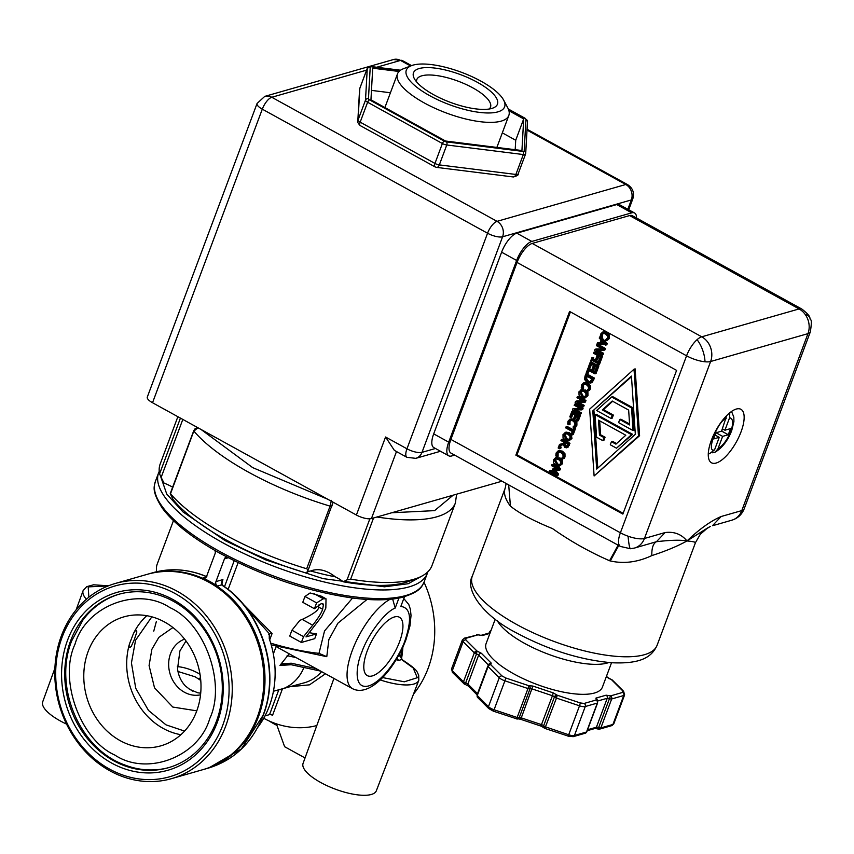 <?xml version="1.0" encoding="UTF-8"?>
<svg xmlns="http://www.w3.org/2000/svg" width="854" height="854" viewBox="0 0 854 854"><rect width="100%" height="100%" fill="white"/><g stroke="black" fill="none" stroke-linecap="round" stroke-linejoin="round"><path stroke-width="1.28" d="M503.625 100.067L507.724 107.764A59.428 19.567 -159.5 0 1 508.824 115.461A59.428 19.567 -159.5 0 1 424.257 102.928A59.428 19.567 -159.5 0 1 397.505 73.839A59.428 19.567 -159.5 0 1 403.387 68.758L411.521 65.63A52.457 17.272 -159.5 0 1 480.983 81.183A52.457 17.272 -159.5 0 1 503.625 100.067A52.457 17.272 -159.5 0 1 484.698 112.867A52.457 17.272 -159.5 0 1 429.946 95.797A52.457 17.272 -159.5 0 1 411.521 65.63M515.186 149.717L515.72 140.248L502.323 132.861M390.427 92.755L371.469 90.385M477.269 82.251A44.824 14.764 -159.5 0 1 493.014 108.031A44.824 14.764 -159.5 0 1 433.661 94.73A44.824 14.764 -159.5 0 1 414.318 78.6A44.824 14.764 -159.5 0 1 430.491 67.669A44.824 14.764 -159.5 0 1 477.269 82.251M489.161 109.013A39.348 12.959 20.5 0 0 490.506 107.113A39.348 12.959 20.5 0 0 472.796 87.855A39.348 12.959 20.5 0 0 416.805 79.561A39.348 12.959 20.5 0 0 416.571 81.877M508.931 110.753L523.694 118.898L521.933 150.55L445.553 141.027L370.946 99.843L372.707 68.192L399.01 71.469M523.694 118.898L515.72 140.248M400.291 70.38L371.362 66.761A2.316 0.769 20.5 0 0 370.23 67.092L368.458 98.808A2.316 0.769 20.5 0 0 369.515 99.865L444.293 141.145A2.316 0.769 20.5 0 0 446.482 141.881A2.316 1.281 97.1 0 1 446.77 144.988L439.33 164.897A4.644 2.573 97.1 0 1 436.64 167.395L513.19 176.949A4.644 2.573 -82.9 0 0 515.88 174.451L523.331 154.542A2.316 1.281 -82.9 0 0 523.032 151.425A2.316 0.769 20.5 0 0 523.854 151.404A2.316 0.769 20.5 0 0 524.175 151.105L525.947 119.389A2.316 0.769 20.5 0 0 524.89 118.332L508.418 109.237M370.23 67.092A2.316 2.178 -176.8 0 0 367.273 68.405L359.833 88.314A4.644 4.355 -176.8 0 0 359.577 89.531L357.805 121.257A4.644 4.355 3.2 0 1 358.061 120.04L365.501 100.131A2.316 2.178 3.2 0 1 368.458 98.808M369.515 99.865A2.316 0.897 118.9 0 0 367.615 102.245L360.174 122.154L434.953 163.434A4.644 1.527 20.5 0 0 439.33 164.897L515.88 174.451A4.644 1.527 20.5 0 0 517.513 174.408A4.644 1.527 20.5 0 0 517.524 174.408A4.644 1.527 20.5 0 0 517.524 174.408A4.644 1.527 20.5 0 0 518.111 173.96A4.644 1.527 20.5 0 0 518.143 173.81M454.638 455.118L451.606 455.983A18.574 7.131 -61.2 0 1 448.788 455.833L433.768 447.56A18.574 7.131 -61.2 0 1 433.693 433.875L501.618 252.186A18.574 7.131 -61.2 0 1 516.798 233.174L616.737 204.565A18.574 7.131 -61.2 0 1 619.556 204.725L634.575 212.998A18.574 7.131 -61.2 0 1 636.54 218.016M410.614 65.982L400.515 60.42A11.604 10.013 -106 0 0 393.491 59.534L264.751 96.385L257.065 103.473L147.304 397.057A11.604 3.822 20.5 0 0 152.524 402.736L356.396 515.026A11.604 3.822 20.5 0 0 371.426 518.581L500.166 481.72A11.604 3.822 20.5 0 0 501.49 480.919M448.788 455.833A18.574 7.131 -61.2 0 1 448.713 442.148L516.638 260.459A18.574 7.131 -61.2 0 1 531.818 241.447L631.757 212.838A18.574 7.131 -61.2 0 1 634.575 212.998M356.396 515.026L385.56 437.013L394.377 450.389L407.006 457.349A11.604 4.462 -61.2 0 1 406.963 448.798L487.559 233.227A11.604 4.462 -61.2 0 1 497.039 221.346L625.779 184.496L527.014 130.096M634.543 548.044L656.448 541.703L665.095 532.554L644.45 538.468A18.574 6.117 -159.5 0 1 628.074 536.205A18.574 1.783 -93.1 0 0 629.345 545.952A18.574 1.783 86.9 0 0 630.444 548.738L634.543 548.044A18.574 16.012 -106 0 0 644.45 538.468L710.624 361.498L807.969 333.636L741.795 510.596A18.574 6.117 20.5 0 0 744.176 508.835L810.339 331.864A18.574 6.117 -159.5 0 1 807.969 333.636A18.574 16.012 -106 0 0 805.151 314.368A18.574 16.012 -106 0 0 799.088 308.934A18.574 7.131 -61.2 0 1 801.906 309.095L632.398 215.731A18.574 7.131 118.8 0 0 629.579 215.571L532.234 243.433A18.574 7.131 118.8 0 0 517.054 262.445L450.891 439.415A18.574 7.131 118.8 0 0 450.965 453.1L597.405 533.75M190.357 689.851L185.361 685.954C181.027 681.3 178.422 675.61 177.547 668.885L179.895 650.972L186.001 640.97M192.823 691.164L191.947 690.726M189.332 689.221L197.776 692.786L200.711 693.202M596.999 533.526L620.474 546.464A18.574 7.131 -61.2 0 1 620.399 532.779L450.891 439.415M622.865 514.087L515.869 455.15L569.597 311.443L676.592 370.369L622.865 514.087M629.579 215.571L799.088 308.934L701.742 336.807A18.574 16.012 -106 0 1 710.624 361.498A18.574 6.117 -159.5 0 1 704.998 361.776A18.574 6.117 -159.5 0 1 686.573 355.808A18.574 7.131 -61.2 0 1 697.056 339.689A18.574 7.131 -61.2 0 1 701.742 336.807L532.234 243.433M200.466 677.585A3.597 2.135 -54.6 0 1 198.192 678.749L195.054 676.795L177.984 671.49M289.687 478.283L238.949 450.336M665.095 532.554C674.148 531.401 681.449 534.198 686.99 540.956C699.511 529.032 710.902 520.887 721.15 516.51L741.795 510.596A18.574 16.012 74 0 1 731.889 520.182C737.771 518.335 741.87 514.556 744.176 508.835M508.685 484.891L510.436 506.144C519.243 513.275 533.28 520.759 552.538 528.605C570.237 541.116 589.249 551.833 609.564 560.747L618.104 545.162M628.074 536.205A18.574 6.117 -159.5 0 1 620.399 532.779L686.573 355.808L517.054 262.445M570.429 311.902L516.99 454.83L515.869 455.15M516.99 454.83L623.153 513.297M736.308 409.055A30.52 11.732 -61.2 0 1 740.941 409.312A30.52 11.732 -61.2 0 1 738.988 436.768A30.52 11.732 -61.2 0 1 716.111 463.049A30.52 11.732 -61.2 0 1 711.478 462.783A30.52 11.732 -61.2 0 1 713.432 435.337A30.52 11.732 -61.2 0 1 736.308 409.055M721.15 516.51L712.503 525.658L713.859 525.338M695.135 543.187C696.437 542.301 693.715 541.553 686.99 540.956C677.5 546.197 665.778 551.076 651.826 555.591C637.682 562.231 623.836 564.014 610.279 560.939A98.658 32.484 -159.5 0 1 609.564 560.747M618.744 545.514L610.279 560.939M558.313 450.848L561.377 451.478L563.853 454.072L563.886 457.317L562.306 459.505L561.099 458.844L563.042 456.837L562.946 454.595L560.95 452.62L558.399 452.118L556.979 453.506L557 456.58L555.805 455.919L556.114 453.015L558.089 450.912M559.221 450.592L562.498 451.158L564.985 453.752L565.017 456.997L562.306 459.505M559.519 451.798L558.11 453.175L558.132 456.26L557 456.58M575.062 427.459L575.756 427.833L573.29 434.44L571.273 434.27L571.956 438.518L568.817 440.931L565.551 440.322L563.032 437.739L562.999 434.537L566.159 432.113L569.394 432.732L571.273 434.259L572.297 431.516L565.679 427.875L566.085 426.776L567.216 426.456L573.002 429.637M571.71 411.745L572.842 411.425L580.346 415.556L578.425 420.691L577.293 421.022L576.407 420.531L577.923 416.485L575.863 415.354L574.454 419.122L573.568 418.631L574.977 414.863L572.191 413.325L570.675 417.371L569.789 416.88L571.71 411.745L579.215 415.877L580.346 415.556M576.696 415.813L575.585 418.802L574.454 419.122M573.023 413.784L571.806 417.051L570.675 417.371M578.798 402.373L584.168 405.34L583.784 406.355L582.663 406.675L575.148 402.544L575.607 401.316L576.738 400.996L582.876 400.942M575.607 401.316L583.442 401.252L576.962 397.686L578.478 396.341L585.983 400.483L585.406 402.031L584.275 402.351L577.091 402.383L583.036 405.661L582.663 406.675M586.901 391.057L587.926 392.53L587.947 395.733L584.809 398.145L581.553 397.537L579.023 394.964L578.991 391.751L582.15 389.339L586.57 390.758M588.961 368.298L596.476 372.429L596.06 373.518L594.939 373.838L588.31 370.198L586.944 373.86L586.057 373.379L587.83 368.618L588.961 368.298M589.153 370.657L588.075 373.54L586.944 373.86M592.697 360.772L590.712 360.932L591.897 357.751L593.028 357.431L593.797 357.847L593.402 358.893L598.537 361.722M599.828 361.178L600.533 361.562L599.348 364.743L598.216 365.064L597.448 364.647L597.843 363.601L591.865 360.303L591.47 361.349M598.248 350.353L603.618 353.31L603.244 354.325L602.113 354.656L594.597 350.514L595.057 349.286L596.188 348.966L602.337 348.912M595.057 349.286L602.892 349.222L596.423 345.656L597.928 344.311L605.433 348.453L604.856 350.001L603.725 350.321L596.551 350.353L602.486 353.631L602.113 354.656M601.76 337.682L607.269 343.564L606.767 344.909L597.085 343.863L597.522 342.71L599.903 343.116L601.067 339.988L599.252 338.088L599.657 336.978L606.137 343.884L607.269 343.564M597.522 342.71L600.084 342.635M634.02 369.206L635.152 368.885L639.593 435.7L594.106 475.966L589.655 409.141L634.02 369.206L638.472 436.02L639.593 435.7M602.721 332.057L605.785 332.686L608.261 335.28L608.304 338.526L606.724 340.703L605.518 340.041L607.45 338.045L607.365 335.803L605.369 333.818L602.807 333.327L601.397 334.704L601.419 337.789L600.223 337.127L600.533 334.213L602.508 332.121M603.639 331.79L606.916 332.355L609.393 334.96L609.436 338.195L606.724 340.703M603.938 333.007L602.518 334.384L602.55 337.458L601.419 337.789M598.91 356.214L597.832 359.086L595.814 358.926L597.181 355.264L593.573 353.268L593.978 352.179L601.494 356.31L599.647 361.231L598.761 360.74L600.191 356.919L598.078 355.755L596.711 359.406M593.978 352.179L595.11 351.859L602.614 355.99L600.778 360.9L599.647 361.231M590.199 362.277L591.331 361.957L598.835 366.088L596.925 371.234L595.793 371.554L594.907 371.063L596.412 367.017L594.363 365.886L592.943 369.665L592.057 369.174L593.466 365.395L590.68 363.857L589.175 367.903L588.278 367.423L590.199 362.277L597.715 366.419L598.835 366.088M595.195 366.345L594.074 369.334L592.943 369.665M591.523 364.327L590.295 367.583L589.175 367.903M591.971 382.528L589.986 383.265L590.851 382.848L587.061 382.773L584.542 379.368L585.022 376.123L585.737 374.233L593.242 378.365L590.851 382.848L591.971 382.528L593.669 379.913L592.548 380.243M585.737 374.233L586.858 373.913L594.373 378.044L593.669 379.913M583.73 382.87L586.794 383.489L589.271 386.093L589.303 389.328L587.723 391.516L586.517 390.854L588.459 388.858L588.363 386.616L586.367 384.631L583.805 384.14L582.396 385.517L582.417 388.591L581.222 387.94L581.542 385.026L583.506 382.923M584.638 382.603L587.926 383.168L590.402 385.773L590.434 389.008L587.723 391.516M587.883 383.147L586.794 383.489M584.947 383.82L583.528 385.197L583.549 388.271L582.417 388.591M575.98 409.92L581.35 412.877L580.966 413.891L579.834 414.222L572.329 410.08L572.788 408.863L573.92 408.532L580.058 408.479M572.788 408.863L580.624 408.788L574.144 405.223L575.66 403.878L583.165 408.02L582.588 409.568L581.457 409.888L574.272 409.931L580.218 413.197L579.834 414.222M570.194 419.058L573.258 419.677L575.735 422.282L575.777 425.516L574.198 427.705L572.991 427.043L574.923 425.046L574.827 422.805L572.842 420.819L570.28 420.328L568.871 421.705L568.892 424.78L567.696 424.128L568.006 421.214L569.981 419.111M571.112 418.791L574.39 419.357L576.866 421.961L576.909 425.196L574.198 427.705M571.411 420.008L569.992 421.385L570.013 424.459L568.892 424.78M559.509 444.39L563.459 443.439L563.928 442.191L560.939 440.547L562.476 439.127L569.992 443.258L568.86 443.589L566.896 447.571L564.9 447.603L563.33 444.688L558.975 445.809L559.509 444.39L563.48 443.375M569.992 443.258L568.017 447.25L566.351 447.827L568.017 447.25M559.776 446.343L561.217 447.133L560.726 448.457L559.594 448.777L558.153 447.987L558.655 446.674L559.776 446.343M561.473 459.046L562.498 460.519L562.53 463.722L559.391 466.135L556.125 465.526L553.606 462.943L553.573 459.73L555.602 457.648L558.847 458.256L561.377 460.84L561.398 464.042L559.391 466.135M561.153 458.747L559.978 457.936L555.602 457.648M555.378 470.095L558.505 473.991L557.929 475.507L556.808 475.827L549.293 471.696L550.83 470.276L554.854 472.497M549.698 470.597L556.167 474.162L552.57 469.593L553.947 468.611L557.224 468.803M552.826 468.931L558.014 469.23L551.545 465.665L553.061 464.33L560.566 468.462L560.01 469.956L558.879 470.276L553.936 470.02L557.374 474.312L556.808 475.827M134.281 639.667L136.8 632.152C136.64 629.313 135.498 629.857 133.352 633.807L129.594 643.542C128.591 647.321 129.125 648.303 131.196 646.478L134.281 639.667M177.867 416.699L160.189 463.989A145.084 47.781 20.5 0 0 159.57 473.895L161.139 477.407L182.82 419.421M197.882 427.715L193.922 431.142A145.084 47.781 20.5 0 0 330.082 506.134L331.416 500.348M332.943 502.109L332.943 502.728M369.857 518.816L347.055 579.813L343.233 581.787A138.113 45.486 20.5 0 0 405.469 582.481A138.113 45.486 20.5 0 0 409.461 581.147L417.606 578.03A145.084 47.781 20.5 0 0 431.975 565.604L455.385 502.995A145.084 47.781 20.5 0 1 376.934 517.001M335.27 576.813C326.516 570.034 318.296 568.091 310.621 570.984A128.751 42.401 20.5 0 0 335.27 576.813A21.702 7.152 -159.5 0 1 343.233 581.787M170.33 493.911L173.17 499.643A138.113 45.486 20.5 0 0 306.586 573.13A21.702 7.152 -159.5 0 1 309.276 571.273A21.702 7.152 -159.5 0 1 310.621 570.984M347.055 579.813L350.674 579.151A145.084 47.781 20.5 0 0 413.4 579.418A145.084 47.781 20.5 0 0 417.606 578.03M510.436 506.144A98.658 32.484 -159.5 0 1 505.205 488.125L472.273 576.204A98.658 32.484 20.5 0 0 516.681 624.487A98.658 32.484 20.5 0 0 657.089 645.304L695.498 542.568L700.301 534.294L707.486 528.018L686.99 540.956C680.862 539.792 670.689 540.048 656.448 541.703C653.182 543.475 651.634 548.108 651.826 555.591M705.18 529.587L710.336 526.448M704.401 530.185L702.351 531.967M558.164 456.175L557.032 456.495M557.886 454.968L556.755 455.299M564.28 458.331L563.149 458.651M566.085 426.776L572.703 430.427L573.739 427.673L574.625 428.164L572.159 434.761M575.756 427.833L574.625 428.164M579.215 415.877L577.293 421.022M584.168 405.34L583.036 405.661M585.983 400.483L584.851 400.804L584.275 402.351M577.347 396.662L584.851 400.804M587.926 392.53L586.794 392.861L586.815 396.053L584.809 398.145M581.008 389.659L584.264 390.278L586.794 392.861M596.476 372.429L594.939 373.838M587.83 368.618L595.345 372.75M600.533 361.562L599.401 361.882L598.216 365.064M599.593 361.189L598.643 361.466L599.401 361.882M593.402 358.893L592.27 359.214L598.248 362.512L598.643 361.466M593.797 357.847L592.27 359.214M591.897 357.751L592.665 358.168M603.618 353.31L602.486 353.631M605.433 348.453L604.312 348.774L603.725 350.321M596.797 344.642L604.312 348.774M600.213 336.818L599.657 336.978M606.137 343.884L605.635 345.229M638.472 436.02L594.106 475.966M602.572 337.383L601.451 337.704M602.294 336.177L601.173 336.497M608.699 339.529L607.568 339.86M602.614 355.99L601.494 356.31M597.715 366.419L595.793 371.554M594.373 378.044L593.242 378.365M583.581 388.196L582.449 388.517M583.303 386.99L582.172 387.31M589.698 390.342L588.566 390.662M581.35 412.877L580.218 413.197M583.165 408.02L582.033 408.34L581.457 409.888M574.529 404.209L582.033 408.34M570.045 424.385L568.913 424.705M569.767 423.178L568.647 423.499M576.172 426.53L575.041 426.851M571.924 435.316L570.792 435.636L570.824 438.839L568.817 440.931M566.138 432.124L565.038 432.434L568.262 433.063L570.792 435.636M561.345 439.447L568.86 443.589M561.217 447.133L560.085 447.464L559.594 448.777M558.655 446.674L560.085 447.464M562.498 460.519L561.377 460.84M558.505 473.991L557.374 474.312M560.566 468.462L559.434 468.793L558.879 470.276M551.93 464.651L559.434 468.793M196.644 711.233A67.082 57.858 74 0 1 160.851 745.841A67.082 57.858 74 0 1 99.566 722.762A67.082 57.858 74 0 1 88.143 651.463A67.082 57.858 74 0 1 123.926 616.855A67.082 57.858 74 0 1 185.222 639.934A67.082 57.858 74 0 1 196.644 711.233M161.139 477.407L164.053 483.108A21.702 7.152 -159.5 0 1 172.625 487.186M332.836 503.145L331.79 506.305L330.082 506.134L306.671 568.753L308.059 569.778L306.725 572.735M194.061 430.448L170.512 493.761A145.084 47.781 20.5 0 0 306.671 568.753M497.359 620.826A63.836 21.019 20.5 0 0 524.719 643.457A63.836 21.019 20.5 0 0 608.881 662.523M585.951 395.583L584.499 396.971L581.969 396.395L579.855 392.232L581.222 390.876L583.837 391.41L585.855 393.331L585.951 395.583M601.814 340.757L604.878 343.97L600.864 343.287L601.814 340.757M631.448 376.091L635.323 434.291L596.679 469.081L592.804 410.881L631.448 376.091M590.402 381.738L587.499 381.642L585.534 379.176L586.186 375.803L591.971 378.984L589.74 382.069M569.96 438.369L568.497 439.757L565.978 439.18L563.864 435.017L565.231 433.651L567.846 434.195L569.864 436.116L569.96 438.369M567.184 445.286L566.437 446.45L565.241 446.418L564.238 445.308L564.761 442.65L567.59 444.197L567.184 445.286M566.437 446.45L567.568 446.13M560.534 463.573L559.071 464.96L556.552 464.384L554.438 460.221L555.805 458.854L558.42 459.399L560.438 461.32L560.534 463.573M308.059 569.778L307.942 570.568M581.82 390.79L580.987 391.911L583.101 396.075L585.62 396.651M600.864 343.287L604.29 343.351M602.529 341.515L601.995 342.966M631.49 376.742L592.804 410.881M593.936 410.55L597.768 468.099M587.029 376.262L586.655 378.856L588.63 381.322L590.285 381.823M586.655 378.856L585.534 379.176M565.828 433.576L564.985 434.686L567.109 438.86L569.629 439.436M565.604 443.109L565.369 444.977L564.238 445.308M565.369 444.977L566.373 446.098M556.402 458.779L555.57 459.89L557.683 464.064L560.203 464.64M209.785 718.47C226.374 683.446 204.629 622.918 169.946 607.642C137.654 586.025 85.795 606.009 75.003 644.226C58.403 679.25 80.159 739.777 114.842 755.053C147.134 776.67 198.993 756.687 209.785 718.47M119.357 594.138A90.182 77.778 -106 0 0 82.934 620.047L71.757 640.703C53.204 686.424 79.422 748.691 124.374 764.821A90.182 77.778 -106 0 0 168.985 767.532M216.457 721.192A90.182 77.778 74 0 1 168.345 767.725A90.182 77.778 74 0 1 85.955 736.703A90.182 77.778 74 0 1 70.594 640.852A90.182 77.778 74 0 1 118.706 594.32A90.182 77.778 74 0 1 201.085 625.352A90.182 77.778 74 0 1 216.457 721.192M217.204 722.548A92.499 79.785 74 0 1 111.81 763.156A92.499 79.785 74 0 1 67.583 640.148A92.499 79.785 74 0 1 172.978 599.529A92.499 79.785 74 0 1 217.204 722.548M495.213 619.225L486.097 643.617A62.096 20.453 20.5 0 0 514.055 674.009A62.096 20.453 20.5 0 0 602.422 687.107L611.539 662.725M611.624 396.982L612.756 396.651L632.675 407.625L634.18 430.245L633.049 430.565L618.584 422.602L619.737 419.517L629.644 424.972L628.651 410.069L612.211 401.017L602.316 409.931L612.233 415.386L611.08 418.46L596.615 410.496L611.624 396.982L631.544 407.945L633.049 430.565M619.737 419.517L620.869 419.197L629.579 424M612.692 401.284L603.447 409.6L613.353 415.065L612.211 418.14L611.08 418.46M595.078 414.606L596.209 414.275L632.643 434.344L616.503 448.19L610.3 444.774L611.443 441.689L615.915 444.155L625.811 435.241L598.483 420.189L599.476 435.102L603.938 437.558L602.785 440.632L596.583 437.216L595.078 414.606L631.512 434.675L616.503 448.19M611.443 441.689L612.574 441.369L616.567 443.568M599.679 420.851L600.608 434.771L605.07 437.237L603.917 440.312L602.785 440.632M632.675 407.625L631.544 407.945M613.353 415.065L612.233 415.386M603.447 409.6L602.316 409.931M632.643 434.344L631.512 434.675M605.07 437.237L603.938 437.558M600.608 434.771L599.476 435.102M611.912 679.795A2.316 0.811 116 0 0 611.784 679.667L612.403 680.104A2.316 1.772 134.9 0 0 611.528 679.699L611.197 679.603M489.929 633.38L482.393 635.536L477.952 634.842L465.9 638.301L465.814 639.892L476.991 651.026L476.489 653.972L474.312 652.84A2.316 1.772 -45.1 0 1 476.991 651.026L481.357 653.278L491.21 663.099L490.783 664.764L501.96 675.898L505.717 677.969L528.786 685.698L532.896 686.061L553.243 692.882L552.442 695.732A2.316 0.769 -159.5 0 1 554.449 696.907A2.316 1.932 -37.7 0 1 557.256 695.231L556.456 698.081L579.524 705.81L580.325 702.959L584.157 703.44L596.22 699.981L595.964 698.092L606.126 695.188L610.567 695.882L622.63 692.423L622.705 690.833L611.528 679.699L606.34 676.624M544.788 728.27A2.316 0.971 121.8 0 1 544.446 728.206A2.316 0.971 121.8 0 1 544.19 727.512A2.316 0.971 -58.2 0 1 544.446 726.508L543.624 725.857L554.449 696.907A2.316 0.769 20.5 0 0 555.271 697.558A2.316 0.769 20.5 0 0 556.456 698.081L544.905 728.291M62.139 637.148A99.235 85.592 74 0 1 175.209 593.583A99.235 85.592 74 0 1 222.648 725.548A99.235 85.592 74 0 1 109.579 769.112A99.235 85.592 74 0 1 62.139 637.148M225.648 726.263A101.551 87.599 -106 0 0 208.355 618.328A101.551 87.599 -106 0 0 115.578 583.389A101.551 87.599 -106 0 0 61.392 635.792A101.551 87.599 -106 0 0 78.696 743.727A101.551 87.599 -106 0 0 171.473 778.656A101.551 87.599 -106 0 0 225.648 726.263M171.473 778.656L203.092 769.603A101.551 87.599 -106 0 0 257.267 717.211A101.551 87.599 -106 0 0 239.974 609.276A101.551 87.599 -106 0 0 147.198 574.336L115.578 583.389M173.447 520.652L157.211 564.088A112.813 37.149 20.5 0 0 156.72 571.721M398.925 598.067L395.199 608.059C384.898 611.944 367.647 634.874 361.626 652.659C356.428 664.465 352.702 690.021 368.586 685.954C384.887 680.809 401.658 651.527 405.106 640.212C412.151 618.969 410.731 607.717 400.836 606.436L404.465 596.754M395.199 608.059L392.659 599.028M214.749 550.36A3.48 3 74 0 1 215.069 553.67L206.572 576.418A3.48 3 74 0 1 202.857 578.073A101.551 87.599 74 0 1 217.375 586.068A3.48 3 74 0 1 215.955 581.585L224.463 558.847A3.48 3 74 0 1 226.78 556.957M147.763 574.176A101.551 87.599 74 0 1 148.318 574.016A101.551 87.599 74 0 1 241.095 608.945A101.551 87.599 74 0 1 258.399 716.88A101.551 87.599 74 0 1 204.223 769.283A101.551 87.599 74 0 1 203.658 769.443M204.223 769.283L208.739 767.992C234.359 760.017 252.517 742.478 263.213 715.374C280.902 670.966 262.05 610.984 222.275 585.193L222.093 585.139M544.446 726.508L568.7 734.76L579.524 705.81A6.96 2.295 -159.5 0 0 585.268 706.525L597.33 703.077A2.316 2.007 -106 0 0 596.22 699.981A2.316 1.58 -50.6 0 1 596.925 700.248L596.754 700.131M464.629 684.075L463.487 681.791L465.665 682.912L464.651 684.118L468.131 685.922A2.316 1.772 134.9 0 1 467.853 684.043L477.503 693.661M464.245 683.979L452.588 672.536L451.542 668.928A6.96 2.295 20.5 0 0 452.31 670.657L463.487 681.791L474.312 652.84L463.135 641.706A6.96 2.295 -159.5 0 1 462.356 639.977L464.491 638.119L477.952 634.842A2.316 2.007 -106 0 0 476.553 634.671M424.022 582.225A101.551 87.599 74 0 1 413.485 694.142M352.563 598.024L324.531 630.946L319.001 653.342L326.783 656.683L328.854 639.603L337.864 623.217L367.039 599.444M232.117 592.836L272.084 633.529L269.683 639.945M326.025 598.793L321.147 596.113L310.109 592.964L304.974 596.466L316.61 602.871L323.314 598.761L326.025 598.793L325.833 608.112L321.584 616.663L305.988 636.903L316.524 633.892L314.742 638.643L301.377 642.475L289.741 636.059L291.919 630.241L299.871 620.356L302.188 619.417C313.674 613.983 319.129 609.863 318.553 607.034L319.044 604.739M309.436 632.707A112.813 37.149 20.5 0 0 316.524 633.892M257.844 727.245A90.535 78.088 -106 0 0 269.266 638.717L269.256 633.711L272.084 633.529M316.802 725.569A90.535 78.088 74 0 1 263.715 718.246M333.935 678.439L303.063 763.391A39.113 12.885 20.5 0 0 327.733 786.022A39.113 12.885 20.5 0 0 371.341 794.466A39.113 12.885 20.5 0 0 376.336 790.783L418.802 680.318A40.213 13.237 -159.5 0 1 413.667 684.107A40.213 13.237 -159.5 0 1 380.201 679.912M532.896 686.061L521.26 717.862L541.617 724.672A2.316 0.769 20.5 0 1 543.624 725.857L544.308 728.078M402.896 647.054A101.551 87.599 74 0 1 401.455 659.128M326.783 656.683L271.22 644.898M276.141 646.499L278.223 647.748M396.171 659.683L398.871 660.366L401.647 659.576L413.208 667.999L417.286 677.713L404.305 681.791L382.581 677.564M317.09 654.324L319.001 653.342A112.813 37.149 20.5 0 1 270.697 643.137M245.995 607.696L269.32 633.689M268.722 634.287L269.256 633.711M301.377 642.475L303.554 636.646L312.703 625.203C318.2 618.168 321.51 612.862 322.641 609.286L323.452 604.451L321.317 603.575L314.421 608.731L316.61 602.871M321.702 603.49L323.452 604.451L322.823 603.618M314.421 608.731L302.775 602.316L304.974 596.466M221.677 582.022L222.905 579.599L221.506 584.883L217.375 586.068M54.902 668.266L42.7 701.839A39.113 12.885 20.5 0 0 66.58 724.117M325.459 673.763L309.532 684.833L291.033 686.605M305.038 757.946L284.617 746.706L276.397 723.84M269.031 720.915A101.551 87.599 -106 0 0 276.974 725.42M398.242 656.15L400.889 655.883A101.551 87.599 -106 0 0 401.583 649.809M291.225 664.732L279.963 665.447L281.222 663.793L291.267 663.216L289.869 664.284M289.196 653.79L281.222 663.793M401.988 659.598L400.889 655.883L402.095 659.662L399.789 655.712M303.554 636.646L291.919 630.241M153.763 631.138L156.335 621.595M282.354 689.093L272.543 715.31A2.316 0.769 20.5 0 0 269.544 714.606L264.986 715.908M285.77 664.134L279.963 665.447M394.377 616.972A33.306 12.799 -61.2 0 1 399.437 617.261A33.306 12.799 -61.2 0 1 397.302 647.215A33.306 12.799 -61.2 0 1 372.355 675.898A33.306 12.799 -61.2 0 1 367.295 675.61A33.306 12.799 -61.2 0 1 369.43 645.656A33.306 12.799 -61.2 0 1 394.377 616.972M729.764 412.813L729.615 417.681L724.929 430.213L730.576 428.591L728.27 434.75L722.623 436.373L717.936 448.894L715.118 452.193L712.385 452.759M708.276 453.698L709.471 453.741L714.552 449.866L719.239 437.344L713.592 438.956L715.887 432.797L721.534 431.185L726.679 415.631M724.929 430.213L722.42 428.825M719.239 437.344L715.054 435.038M715.172 435.102L716.047 432.754L721.694 431.131L728.27 434.75M716.047 432.754L722.623 436.373M721.694 431.131L722.537 428.889M444.293 141.145A2.316 0.769 20.5 0 0 444.304 141.145A2.316 0.897 -61.1 0 0 442.393 143.515A4.644 1.527 -159.5 0 0 442.404 143.515A4.644 1.527 -159.5 0 0 446.77 144.988L523.331 154.542A4.644 1.527 -159.5 0 0 524.964 154.489A4.644 1.527 -159.5 0 0 525.562 154.051L525.722 153.293A2.316 2.178 3.2 0 1 525.594 153.891A4.644 1.527 -159.5 0 1 525.562 154.051L518.111 173.96C518.741 174.953 517.097 175.956 513.19 176.949M446.482 141.881L523.032 151.425M524.175 151.105A2.316 2.178 3.2 0 1 525.722 153.293L527.494 121.567A2.316 2.178 -176.8 0 0 525.947 119.389M524.89 118.332A2.316 0.897 -61.1 0 1 525.242 118.354L527.494 121.567M371.362 66.761A2.316 1.281 97.1 0 0 370.882 66.516L367.305 68.245A4.644 1.527 -159.5 0 0 367.273 68.405L365.501 100.131A4.644 1.527 -159.5 0 0 367.615 102.245L442.393 143.515L434.953 163.434A4.644 1.793 -61.1 0 0 434.974 166.85L436.64 167.395M359.94 88.026A4.644 1.527 20.5 0 0 359.865 88.165L367.305 68.245A4.644 1.527 -159.5 0 1 367.455 68.032M359.577 89.531L359.865 88.165A4.644 1.527 20.5 0 0 359.833 88.314L358.061 120.04A4.644 1.527 20.5 0 0 360.174 122.154A4.644 1.793 118.9 0 0 360.196 125.581L434.974 166.85M393.491 59.534L402.277 60.527A11.604 4.462 118.8 0 0 400.515 60.42L376.699 67.242M366.601 70.135L271.775 97.271L497.039 221.346A11.604 10.013 74 0 1 502.59 236.782L631.33 199.932A11.604 10.013 -106 0 0 625.779 184.496A11.604 4.462 -61.2 0 1 627.541 184.592L527.067 129.253M264.751 96.385A11.604 10.013 74 0 1 271.775 97.271A11.604 4.462 118.8 0 0 262.295 109.163L487.559 233.227A11.604 3.822 20.5 0 0 502.59 236.782L421.993 452.353L435.465 448.489M257.065 103.473A11.604 3.822 20.5 0 0 262.295 109.163L152.524 402.736M627.839 209.283L631.33 199.932A11.604 3.822 20.5 0 0 632.814 198.822C634.565 192.801 632.814 188.061 627.541 184.592M385.56 437.013L406.963 448.798A11.604 3.822 20.5 0 0 421.993 452.353A11.604 10.013 74 0 1 415.802 458.342L407.006 457.349M500.636 480.46L500.166 481.72M616.737 204.565L631.757 212.838M516.798 233.174L531.818 241.447M501.618 252.186L516.638 260.459M433.693 433.875L448.713 442.148M371.426 518.581L396.491 451.552M200.007 674.286A19.909 6.554 20.5 0 0 197.989 673.112A19.909 6.554 20.5 0 0 177.344 666.643M200.541 694.825A29.015 25.022 74 0 1 174.974 683.808A29.015 25.022 74 0 1 170.533 653.652A29.015 25.022 74 0 1 184.603 639.134M172.935 627.53L158.855 637.351L151.895 649.243L149.076 665.544L154.51 687.801L172.807 707.059L196.783 710.848M697.056 339.689A18.574 7.665 -108.8 0 1 702.607 350.012A18.574 7.665 71.2 0 1 704.998 361.776M810.339 331.864C812.784 315.927 809.859 321.285 810.083 318.2A18.574 9.864 157.3 0 0 805.151 314.368M200.765 680.51L198.192 678.749M327.669 499.206L252.699 467.629L200.968 429.413M453.186 495.171L434.59 510.628L391.794 512.752M184.56 731.088L165.964 724.832L148.511 710.453L135.754 688.324L131.431 662.939L135.562 640.244L151.852 616.823M133.352 633.807A67.082 57.858 74 0 1 146.813 615.702M159.57 473.895L180.429 418.108M308.07 570.333L332.975 502.504A21.702 7.152 -159.5 0 1 333.124 502.205M558.11 453.175L556.979 453.506M565.017 456.997L563.886 457.317M564.985 453.752L563.853 454.072M562.498 451.158L561.377 451.478M587.947 395.733L586.815 396.053M585.396 389.958L584.264 390.278M582.14 389.339L581.04 389.659M602.518 334.384L601.397 334.704M609.436 338.195L608.304 338.526M609.393 334.96L608.261 335.28M606.916 332.355L605.785 332.686M583.528 385.197L582.396 385.517M590.434 389.008L589.303 389.328M590.402 385.773L589.271 386.093M569.992 421.385L568.871 421.705M576.909 425.196L575.777 425.516M576.866 421.961L575.735 422.282M574.39 419.357L573.258 419.677M571.956 438.518L570.824 438.839M569.394 432.732L568.262 433.063M569.202 445.382L568.07 445.703M562.53 463.722L561.398 464.042M559.978 457.936L558.847 458.256M556.723 457.328L555.623 457.637M180.888 734.707A67.082 57.858 74 0 1 129.594 643.542M373.55 517.972L350.674 579.151M581.969 396.395L583.101 396.075M587.499 381.642L588.63 381.322M587.008 376.304L585.876 376.635M565.978 439.18L567.109 438.86M565.529 443.279L564.409 443.6M556.552 464.384L557.683 464.064M422.741 575.607L408.233 583.73L384.503 586.805L323.058 578.617L265.957 559.989L225.114 540.614L182.98 511.92L166.754 494.071L160.605 476.34M159.218 471.387L158.63 472.774A143.451 47.237 20.5 0 0 223.214 542.984A143.451 47.237 20.5 0 0 409.013 586.911A143.451 47.237 20.5 0 0 427.374 573.247L427.843 571.828M158.63 472.774L155.407 481.4A143.451 47.237 20.5 0 0 219.99 551.609A143.451 47.237 20.5 0 0 405.789 595.537A143.451 47.237 20.5 0 0 424.15 581.873L427.374 573.247M553.243 692.882L557.256 695.231L580.325 702.959M609.297 678.845A2.316 0.897 118.8 0 0 609.094 678.578A2.316 0.897 118.8 0 0 608.742 678.567M607.173 677.446A2.316 1.772 -45.1 0 1 608.037 677.852L611.784 679.667A2.316 0.811 116 0 0 611.517 679.656M612.403 680.104L623.58 691.238A2.316 1.772 134.9 0 0 622.705 690.833M622.63 692.423A2.316 2.007 74 0 1 623.74 695.508A6.96 2.295 -159.5 0 0 624.626 694.846L623.58 691.238M606.126 695.188A2.316 2.007 74 0 1 607.237 698.273A2.316 0.769 -159.5 0 1 609.457 698.615L610.567 695.882A2.316 2.007 74 0 1 611.677 698.967L623.74 695.508L612.916 724.459A6.96 2.295 20.5 0 0 613.802 723.797L624.626 694.846M595.964 698.092A2.316 2.007 74 0 1 597.213 700.536M597.544 701.049L607.237 698.273L596.412 727.213L587.563 729.754M584.157 703.44A2.316 2.007 74 0 1 585.268 706.525L574.443 735.475L586.506 732.017L597.33 703.077A2.316 0.769 -159.5 0 0 597.629 702.853L596.925 700.248M555.271 697.558A2.316 1.014 118.2 0 1 555.815 696.437A2.316 1.014 -61.8 0 1 557.15 695.22M532.085 688.911L552.442 695.732L540.924 726.081L520.566 719.26L521.26 717.862A2.316 0.769 20.5 0 0 519.211 717.68L530.035 688.73A2.316 0.769 -159.5 0 1 532.085 688.911M528.786 685.698A2.316 2.103 61.6 0 1 530.035 688.73A2.316 0.769 -159.5 0 1 529.896 688.783A2.316 0.769 -159.5 0 1 527.975 688.548L528.786 685.698A2.316 2.007 -106 0 1 529.896 688.783M505.717 677.969L504.906 680.819L527.975 688.548L517.15 717.488A2.316 0.769 20.5 0 0 519.072 717.734A2.316 0.769 20.5 0 0 519.211 717.68A2.316 2.103 61.6 0 1 518.036 718.854M501.96 675.898A2.316 1.772 134.9 0 0 499.28 677.713A6.96 2.295 -159.5 0 0 504.906 680.819L494.082 709.759L517.15 717.488L516.457 718.897L517.834 718.929A2.316 2.007 -106 0 0 519.072 717.734M487.847 666.003A2.316 0.769 20.5 0 0 488.104 666.579L477.279 695.53A2.316 0.769 20.5 0 1 477.023 694.953L487.847 666.003L489.726 664.519A2.316 1.857 82.7 0 1 490.783 664.764A2.316 1.772 134.9 0 0 488.104 666.579L499.28 677.713L488.456 706.664A6.96 2.295 20.5 0 0 490.815 708.34A6.96 2.295 20.5 0 0 494.082 709.759L493.388 711.168L516.424 718.748M491.21 663.099A2.316 1.772 134.9 0 0 488.531 664.924A2.316 0.769 -159.5 0 1 488.595 664.988M481.357 653.278A2.316 1.772 134.9 0 0 478.667 655.093L488.467 665.095M476.489 653.972A2.316 0.769 -159.5 0 1 477.888 654.538A2.316 0.769 -159.5 0 1 478.667 655.093L467.853 684.043A2.316 0.769 20.5 0 0 467.063 683.488A2.316 0.769 20.5 0 0 465.665 682.912L476.489 653.972M475.198 653.449A2.316 0.769 119.5 0 1 475.763 652.36A2.316 0.769 -60.5 0 1 477.002 651.079M465.814 639.892A2.316 1.772 134.9 0 0 463.135 641.706L452.31 670.657A2.316 1.772 134.9 0 0 452.588 672.536M465.9 638.301A2.316 2.007 -106 0 0 464.491 638.119M482.393 635.536A2.316 2.007 -106 0 0 480.983 635.365L478.026 634.736M490.58 631.629A2.316 1.58 129.4 0 0 489.95 632.654A2.316 0.769 -159.5 0 1 490.068 632.761M489.822 631.714A2.316 2.007 74 0 1 490.986 630.54M600.853 727.907L612.916 724.459A2.316 2.007 -106 0 1 611.677 725.654L599.615 729.113A2.316 2.007 74 0 0 600.853 727.907L611.677 698.967A2.316 0.769 20.5 0 1 609.457 698.615L598.633 727.565A2.316 0.769 20.5 0 0 600.853 727.907M477.279 695.53L488.456 706.664A2.316 1.772 -45.1 0 0 488.734 708.542L477.557 697.408A2.316 1.772 134.9 0 1 477.279 695.53M489.897 632.814L489.95 632.654A2.316 0.769 -159.5 0 1 489.534 631.928L491.061 630.508M403.793 598.537L408.799 604.547L410.39 609.297L411.03 615.52L409.963 625.929L406.024 639.529C395.242 668.116 370.455 697.793 352.521 688.676A51.88 19.93 -61.2 0 1 352.307 650.46A51.88 19.93 -61.2 0 1 390.043 599.305M228.296 557.747L224.463 558.847M208.739 767.992L241.372 748.979L262.915 715.588C280.635 671.148 261.708 610.962 221.912 585.161M202.857 578.073L206.209 577.112M206.465 576.663A101.551 87.599 -106 0 0 152.845 572.724L148.318 574.016M86.371 599.262A40.213 13.237 -159.5 0 1 83.116 590.616A40.213 13.237 -159.5 0 1 83.126 590.584L83.137 590.562A40.213 13.237 -159.5 0 0 86.382 599.252M595.163 728.419L598.142 729.038L598.633 727.565A2.316 0.769 20.5 0 0 596.412 727.213A2.316 2.007 -106 0 1 595.174 728.419L587.21 730.693M586.805 731.803L585.268 733.212A2.316 2.007 -106 0 0 586.506 732.017A2.316 0.769 20.5 0 0 586.805 731.803L597.629 702.853M574.443 735.475A2.316 2.007 74 0 1 573.205 736.671L567.995 736.169L568.7 734.76A6.96 2.295 20.5 0 0 574.443 735.475M567.974 736.02L544.927 728.441L540.892 725.932M516.553 718.812A2.316 2.007 -106 0 0 517.834 718.929L518.293 718.737M464.651 684.118A2.316 0.811 116 0 1 464.384 684.107A2.316 0.811 116 0 1 464.149 683.424A2.316 0.811 -64 0 1 464.373 682.399M238.117 562.637L228.093 589.463M221.367 583.698L222.905 579.599L215.955 581.585M234.199 560.726L224.485 586.741M418.812 680.296A40.213 13.237 -159.5 0 1 418.802 680.318L418.823 680.264A40.213 13.237 -159.5 0 1 380.222 679.901M318.553 607.034L322.641 609.286M312.703 625.203L302.188 619.417M314.058 593.658L323.314 598.761M273.44 691.249L304.451 682.762A45.967 39.647 -106 0 0 321.595 671.639M279.995 689.765A45.967 39.647 -106 0 0 303.949 667.497M398.871 660.366A3.48 3 74 0 1 397.121 658.082M287.125 655.669L296.124 657.612M88.869 597.192L88.186 586.89L108.17 585.929M269.544 714.606L278.692 690.117M401.807 659.469L402.031 659.619C419.474 670.998 416.378 671.682 418.684 674.98L418.823 680.264M291.267 663.216L316.044 668.586M729.615 417.681C733.159 418.62 733.565 423.157 730.832 431.27C727.427 439.575 723.124 445.457 717.936 448.894M714.552 449.866C705.436 453.559 718.011 419.922 726.22 418.652M397.505 73.839L384.898 107.551M508.824 115.461L496.879 147.422M370.882 66.516L400.526 70.209M508.322 109.013L525.242 118.354M357.805 121.257C357.185 121.706 357.986 123.147 360.196 125.581M402.277 60.527L411.543 65.619M632.814 198.822L628.725 209.774M440.504 451.264L415.802 458.342M657.089 645.304C651.869 656.79 641.354 664.145 611.859 662.747C580.592 660.025 548.876 650.129 516.734 633.038C482.937 615.969 464.672 589.783 472.273 576.204M506.134 483.481L505.205 488.125M630.444 548.738L620.474 546.464M810.083 318.2C809.186 318.062 812.047 316.983 801.906 309.095M713.859 525.349L731.889 520.182M456.623 494.188L455.385 502.995M710.016 526.619L707.688 527.911M706.429 528.669L700.643 533.814M170.245 493.559L193.762 430.662L195.086 428.719L197.445 427.48M155.407 481.4C154.328 486.321 151.062 490.484 162.335 508.194C173.533 523.171 192.758 538.212 220.001 553.317C263.491 576.599 307.6 591.491 352.339 597.992C372.173 600.565 388.474 600.426 401.263 597.576C421.481 591.608 421.737 586.314 424.15 581.873M481.005 635.355L490.164 632.729M606.468 676.283L608.037 677.852M585.268 733.212L573.205 736.671M488.734 708.542L493.388 711.168M477.066 694.836L468.131 685.922M463.765 683.67L464.768 684.257M451.542 668.928L462.356 639.977M489.118 633.038L489.534 631.928M611.677 725.654L613.802 723.797M598.142 729.038L599.615 729.113M518.09 718.822L520.566 719.26M477.023 694.953L477.557 697.408M352.521 688.676L278.212 647.748M76.145 609.809L83.116 590.616M206.871 576.706C188.819 569.074 170.811 567.75 152.845 572.724M222.275 585.193L221.752 581.809M276.205 646.35L273.344 653.983M108.447 585.812L93.545 584.798L86.734 586.655L83.137 590.562M320.613 671.105L290.147 664.508L285.46 664.156M731.547 411.457L733.821 417.136L733.906 421.566L731.718 430.608C727.811 440.611 722.281 447.806 715.118 452.193"/></g></svg>
